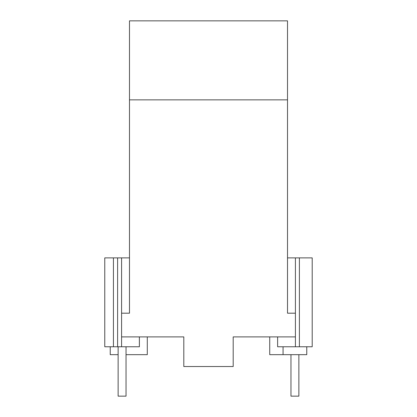 <?xml version="1.0" encoding="UTF-8"?>
<svg xmlns="http://www.w3.org/2000/svg" width="417" height="417" viewBox="0 0 417 417"><rect width="100%" height="100%" fill="white"/><g stroke="black" fill="none" stroke-linecap="round" stroke-linejoin="round"><path stroke-width="0.63" d="M283.065 346.767L283.065 354.669L269.731 354.669L269.731 336.894L233.192 336.894L233.192 366.522L183.808 366.522L183.808 336.894L147.29 336.894L147.29 354.669L126.033 354.669M306.771 346.767L306.771 354.669L283.065 354.669M311.614 346.767L312.203 346.767L312.203 257.883L299.39 257.883L299.39 346.767L311.614 346.767M277.628 336.894L277.628 346.767L299.39 346.767M299.39 257.883L295.413 257.883L295.413 346.767M312.203 346.767L312.203 257.883M295.413 257.883L287.511 257.883M295.413 313.188L287.511 313.188L287.511 99.861L129.489 99.861L129.489 313.188L121.587 313.188L121.587 346.767L139.377 346.767L139.367 336.894M139.387 336.894L139.387 346.767L139.377 336.894M110.229 346.767L110.229 354.669L118.131 354.669M121.587 346.767L104.776 346.767L104.776 257.883L129.489 257.883M117.604 346.767L117.604 257.883M121.587 257.883L121.587 313.188M113.429 346.767L113.429 257.883M287.511 99.861L287.511 20.85L129.489 20.85L129.489 99.861M183.808 336.894L121.587 336.894M295.413 336.894L233.192 336.894M290.967 354.669L290.967 396.15L298.869 396.15L298.869 354.669M118.131 346.767L118.131 396.15L126.033 396.15L126.033 346.767"/></g></svg>
